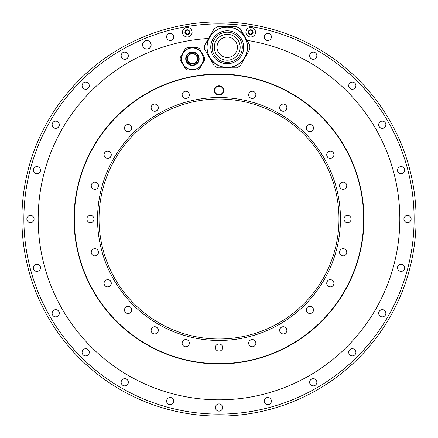 <?xml version="1.0" encoding="UTF-8"?>
<svg xmlns="http://www.w3.org/2000/svg" width="438" height="438" viewBox="0 0 438 438"><rect width="100%" height="100%" fill="white"/><g stroke="black" fill="none" stroke-linecap="round" stroke-linejoin="round"><path stroke-width="0.66" d="M74.027 219A144.973 144.973 0 0 0 219 363.973A144.973 144.973 0 0 0 363.973 219A144.973 144.973 0 0 0 219 74.027A144.973 144.973 0 0 0 74.027 219M200.735 50.852L203.429 55.506M195.124 47.611L189.747 47.611M181.441 55.506L184.13 50.852M184.13 66.647L181.441 61.993M189.747 69.888L195.124 69.888M203.429 61.993L200.735 66.647M204.645 59.776A12.253 12.253 0 0 0 204.688 58.873M204.688 58.626A12.253 12.253 0 0 0 204.645 57.723M204.688 58.747A12.259 12.259 0 0 0 204.634 57.602L199.531 48.76A12.253 12.253 0 0 0 197.538 47.611L187.327 47.611A12.253 12.253 0 0 0 185.34 48.76L180.232 57.602A12.253 12.253 0 0 0 180.232 59.897L185.34 68.739A12.253 12.253 0 0 0 187.327 69.888L197.538 69.888A12.253 12.253 0 0 0 199.531 68.739L204.634 59.897A12.259 12.259 0 0 0 204.688 58.747M203.402 58.747A10.966 10.966 0 0 1 192.435 69.719A10.966 10.966 0 0 1 181.463 58.747A10.966 10.966 0 0 1 192.435 47.78A10.966 10.966 0 0 1 203.402 58.747A10.966 10.966 0 0 1 192.435 69.719A10.966 10.966 0 0 1 181.463 58.747M197.746 58.747A5.311 5.311 0 0 1 192.435 64.063A5.311 5.311 0 0 1 187.119 58.747A5.311 5.311 0 0 1 192.435 53.436A5.311 5.311 0 0 1 197.746 58.747M197.407 58.747A4.971 4.971 0 0 0 192.435 53.781A4.971 4.971 0 0 0 187.464 58.747A4.971 4.971 0 0 0 192.435 63.718A4.971 4.971 0 0 0 197.407 58.747M179.492 27.922A195.124 195.124 0 0 0 57.033 327.81A195.124 195.124 0 0 0 380.967 327.81A195.124 195.124 0 0 0 179.492 27.922M309.666 55.73A3.597 3.597 0 0 0 313.263 59.327A3.597 3.597 0 0 0 316.866 55.73A3.597 3.597 0 0 0 313.263 52.127A3.597 3.597 0 0 0 309.666 55.73M348.714 85.689A3.597 3.597 0 0 0 352.311 89.286A3.597 3.597 0 0 0 355.908 85.689A3.597 3.597 0 0 0 352.311 82.092A3.597 3.597 0 0 0 348.714 85.689M378.673 124.737A3.597 3.597 0 0 0 382.27 128.334A3.597 3.597 0 0 0 385.873 124.737A3.597 3.597 0 0 0 382.27 121.134A3.597 3.597 0 0 0 378.673 124.737M397.507 170.207A3.597 3.597 0 0 0 401.104 173.804A3.597 3.597 0 0 0 404.707 170.207A3.597 3.597 0 0 0 401.104 166.604A3.597 3.597 0 0 0 397.507 170.207M403.929 219A3.597 3.597 0 0 0 407.532 222.597A3.597 3.597 0 0 0 411.129 219A3.597 3.597 0 0 0 407.532 215.403A3.597 3.597 0 0 0 403.929 219M397.507 267.793A3.597 3.597 0 0 0 401.104 271.396A3.597 3.597 0 0 0 404.707 267.793A3.597 3.597 0 0 0 401.104 264.196A3.597 3.597 0 0 0 397.507 267.793M378.673 313.263A3.597 3.597 0 0 0 382.27 316.866A3.597 3.597 0 0 0 385.873 313.263A3.597 3.597 0 0 0 382.27 309.666A3.597 3.597 0 0 0 378.673 313.263M348.714 352.311A3.597 3.597 0 0 0 352.311 355.908A3.597 3.597 0 0 0 355.908 352.311A3.597 3.597 0 0 0 352.311 348.714A3.597 3.597 0 0 0 348.714 352.311M309.666 382.27A3.597 3.597 0 0 0 313.263 385.873A3.597 3.597 0 0 0 316.866 382.27A3.597 3.597 0 0 0 313.263 378.673A3.597 3.597 0 0 0 309.666 382.27M264.196 401.104A3.597 3.597 0 0 0 267.793 404.707A3.597 3.597 0 0 0 271.396 401.104A3.597 3.597 0 0 0 267.793 397.507A3.597 3.597 0 0 0 264.196 401.104M215.403 407.532A3.597 3.597 0 0 0 219 411.129A3.597 3.597 0 0 0 222.597 407.532A3.597 3.597 0 0 0 219 403.929A3.597 3.597 0 0 0 215.403 407.532M166.604 401.104A3.597 3.597 0 0 0 170.207 404.707A3.597 3.597 0 0 0 173.804 401.104A3.597 3.597 0 0 0 170.207 397.507A3.597 3.597 0 0 0 166.604 401.104M121.134 382.27A3.597 3.597 0 0 0 124.737 385.873A3.597 3.597 0 0 0 128.334 382.27A3.597 3.597 0 0 0 124.737 378.673A3.597 3.597 0 0 0 121.134 382.27M82.092 352.311A3.597 3.597 0 0 0 85.689 355.908A3.597 3.597 0 0 0 89.286 352.311A3.597 3.597 0 0 0 85.689 348.714A3.597 3.597 0 0 0 82.092 352.311M52.127 313.263A3.597 3.597 0 0 0 55.73 316.866A3.597 3.597 0 0 0 59.327 313.263A3.597 3.597 0 0 0 55.73 309.666A3.597 3.597 0 0 0 52.127 313.263M33.293 267.793A3.597 3.597 0 0 0 36.896 271.396A3.597 3.597 0 0 0 40.493 267.793A3.597 3.597 0 0 0 36.896 264.196A3.597 3.597 0 0 0 33.293 267.793M26.871 219A3.597 3.597 0 0 0 30.468 222.597A3.597 3.597 0 0 0 34.071 219A3.597 3.597 0 0 0 30.468 215.403A3.597 3.597 0 0 0 26.871 219M33.293 170.207A3.597 3.597 0 0 0 36.896 173.804A3.597 3.597 0 0 0 40.493 170.207A3.597 3.597 0 0 0 36.896 166.604A3.597 3.597 0 0 0 33.293 170.207M52.127 124.737A3.597 3.597 0 0 0 55.73 128.334A3.597 3.597 0 0 0 59.327 124.737A3.597 3.597 0 0 0 55.73 121.134A3.597 3.597 0 0 0 52.127 124.737M82.092 85.689A3.597 3.597 0 0 0 85.689 89.286A3.597 3.597 0 0 0 89.286 85.689A3.597 3.597 0 0 0 85.689 82.092A3.597 3.597 0 0 0 82.092 85.689M121.134 55.73A3.597 3.597 0 0 0 124.737 59.327A3.597 3.597 0 0 0 128.334 55.73A3.597 3.597 0 0 0 124.737 52.127A3.597 3.597 0 0 0 121.134 55.73M166.604 36.896A3.597 3.597 0 0 0 170.207 40.493A3.597 3.597 0 0 0 173.804 36.896A3.597 3.597 0 0 0 170.207 33.293A3.597 3.597 0 0 0 166.604 36.896M142.569 44.818A4.287 4.287 0 0 0 146.85 49.105A4.287 4.287 0 0 0 151.137 44.818A4.287 4.287 0 0 0 146.85 40.537A4.287 4.287 0 0 0 142.569 44.818M264.196 36.896A3.597 3.597 0 0 0 267.793 40.493A3.597 3.597 0 0 0 271.396 36.896A3.597 3.597 0 0 0 267.793 33.293A3.597 3.597 0 0 0 264.196 36.896M246.988 40.362A180.817 180.817 0 0 1 367.422 322.28A180.817 180.817 0 0 1 61.221 307.328A180.817 180.817 0 0 1 208.548 38.484M142.651 44.818A4.199 4.199 0 0 1 146.85 40.619A4.199 4.199 0 0 1 151.05 44.818A4.199 4.199 0 0 1 146.85 49.018A4.199 4.199 0 0 1 142.651 44.818M219 416.1A197.1 197.1 0 0 0 258.508 25.902A197.1 197.1 0 0 0 219 21.9A197.1 197.1 0 0 1 258.508 25.902A197.1 197.1 0 0 0 22.902 238.852A197.1 197.1 0 0 0 219 416.1M219 21.9A197.1 197.1 0 0 0 179.492 25.902A197.1 197.1 0 0 1 258.508 25.902M214.127 28.82A22.623 22.623 0 0 1 217.801 26.702L236.651 26.702A22.623 22.623 0 0 1 240.325 28.82L249.753 45.147A22.623 22.623 0 0 1 249.753 49.385L240.325 65.711A22.623 22.623 0 0 1 236.651 67.835L217.801 67.835A22.623 22.623 0 0 1 214.127 65.711L204.705 49.385A22.623 22.623 0 0 1 204.705 45.147L214.127 28.82A22.623 22.623 0 0 1 217.801 26.702M237.38 64.857A20.312 20.312 0 0 1 209.638 57.422A20.312 20.312 0 0 1 217.073 29.675A20.312 20.312 0 0 1 244.815 37.11A20.312 20.312 0 0 1 237.38 64.857A20.312 20.312 0 0 1 209.638 57.422A20.312 20.312 0 0 1 217.073 29.675M220.757 36.058A12.937 12.937 0 0 0 216.022 53.737A12.937 12.937 0 0 0 233.695 58.473A12.937 12.937 0 0 0 238.431 40.794A12.937 12.937 0 0 0 220.757 36.058M237.423 47.266A10.2 10.2 0 0 0 227.229 37.066A10.2 10.2 0 0 0 217.029 47.266A10.2 10.2 0 0 0 227.229 57.466A10.2 10.2 0 0 0 237.423 47.266M182.493 32.182A4.802 4.802 0 0 1 187.294 27.386A4.802 4.802 0 0 1 192.09 32.182A4.802 4.802 0 0 1 187.294 36.984A4.802 4.802 0 0 1 182.493 32.182M189.369 33.381A2.398 2.398 0 0 1 184.891 32.182A2.398 2.398 0 0 1 185.214 30.983A0.482 0.482 0 0 0 185.301 31.574A0.838 0.838 0 0 1 185.301 32.795A0.482 0.482 0 0 0 185.767 33.6A0.838 0.838 0 0 1 186.829 34.213A0.482 0.482 0 0 0 187.76 34.213A0.838 0.838 0 0 1 188.816 33.6A0.482 0.482 0 0 0 189.282 32.795A0.838 0.838 0 0 1 189.282 31.574A0.482 0.482 0 0 0 189.369 30.983A2.398 2.398 0 0 1 189.369 33.381M187.76 30.151A0.838 0.838 0 0 0 188.816 30.764A0.482 0.482 0 0 1 189.369 30.983A2.398 2.398 0 0 0 187.294 29.784A0.482 0.482 0 0 0 186.829 30.151A0.838 0.838 0 0 1 185.767 30.764A0.482 0.482 0 0 0 185.214 30.983A2.398 2.398 0 0 1 187.294 29.784A0.482 0.482 0 0 1 187.76 30.151M245.91 32.182A4.802 4.802 0 0 1 250.706 27.386A4.802 4.802 0 0 1 255.507 32.182A4.802 4.802 0 0 1 250.706 36.984A4.802 4.802 0 0 1 245.91 32.182M252.786 33.381A2.398 2.398 0 0 1 248.308 32.182A2.398 2.398 0 0 1 248.631 30.983A0.482 0.482 0 0 0 248.718 31.574A0.838 0.838 0 0 1 248.718 32.795A0.482 0.482 0 0 0 249.184 33.6A0.838 0.838 0 0 1 250.24 34.213A0.482 0.482 0 0 0 251.171 34.213A0.838 0.838 0 0 1 252.233 33.6A0.482 0.482 0 0 0 252.699 32.795A0.838 0.838 0 0 1 252.699 31.574A0.482 0.482 0 0 0 252.786 30.983A2.398 2.398 0 0 1 252.786 33.381M251.171 30.151A0.838 0.838 0 0 0 252.233 30.764A0.482 0.482 0 0 1 252.786 30.983A2.398 2.398 0 0 0 250.706 29.784A0.482 0.482 0 0 0 250.24 30.151A0.838 0.838 0 0 1 249.184 30.764A0.482 0.482 0 0 0 248.631 30.983A2.398 2.398 0 0 1 250.706 29.784A0.482 0.482 0 0 1 251.171 30.151M343.162 248.669A3.597 3.597 0 0 0 339.565 252.272A3.597 3.597 0 0 0 343.162 255.869A3.597 3.597 0 0 0 346.765 252.272A3.597 3.597 0 0 0 343.162 248.669M219 74.329A144.671 144.671 0 0 0 74.329 219A144.671 144.671 0 0 0 219 363.671A144.671 144.671 0 0 0 363.671 219A144.671 144.671 0 0 0 219 74.329M188.849 93.037A3.597 3.597 0 0 0 183.933 91.717A3.597 3.597 0 0 0 182.613 96.634A3.597 3.597 0 0 0 187.53 97.953A3.597 3.597 0 0 0 188.849 93.037M157.275 105.131A3.597 3.597 0 0 0 152.183 105.131A3.597 3.597 0 0 0 152.183 110.223A3.597 3.597 0 0 0 157.275 110.223A3.597 3.597 0 0 0 157.275 105.131M129.905 124.989A3.597 3.597 0 0 0 124.989 126.308A3.597 3.597 0 0 0 126.308 131.225A3.597 3.597 0 0 0 131.225 129.905A3.597 3.597 0 0 0 129.905 124.989M108.608 151.252A3.597 3.597 0 0 0 104.2 153.798A3.597 3.597 0 0 0 106.746 158.206A3.597 3.597 0 0 0 111.153 155.66A3.597 3.597 0 0 0 108.608 151.252M94.838 182.131A3.597 3.597 0 0 0 91.235 185.728A3.597 3.597 0 0 0 94.838 189.331A3.597 3.597 0 0 0 98.435 185.728A3.597 3.597 0 0 0 94.838 182.131M89.527 215.523A3.597 3.597 0 0 0 86.981 219.931A3.597 3.597 0 0 0 91.389 222.477A3.597 3.597 0 0 0 93.935 218.069A3.597 3.597 0 0 0 89.527 215.523M93.037 249.151A3.597 3.597 0 0 0 91.717 254.067A3.597 3.597 0 0 0 96.634 255.387A3.597 3.597 0 0 0 97.953 250.47A3.597 3.597 0 0 0 93.037 249.151M105.131 280.725A3.597 3.597 0 0 0 105.131 285.817A3.597 3.597 0 0 0 110.223 285.817A3.597 3.597 0 0 0 110.223 280.725A3.597 3.597 0 0 0 105.131 280.725M124.989 308.095A3.597 3.597 0 0 0 126.308 313.011A3.597 3.597 0 0 0 131.225 311.692A3.597 3.597 0 0 0 129.905 306.775A3.597 3.597 0 0 0 124.989 308.095M151.252 329.392A3.597 3.597 0 0 0 153.798 333.8A3.597 3.597 0 0 0 158.206 331.254A3.597 3.597 0 0 0 155.66 326.847A3.597 3.597 0 0 0 151.252 329.392M182.131 343.162A3.597 3.597 0 0 0 185.728 346.765A3.597 3.597 0 0 0 189.331 343.162A3.597 3.597 0 0 0 185.728 339.565A3.597 3.597 0 0 0 182.131 343.162M215.523 348.473A3.597 3.597 0 0 0 219.931 351.019A3.597 3.597 0 0 0 222.477 346.611A3.597 3.597 0 0 0 218.069 344.065A3.597 3.597 0 0 0 215.523 348.473M249.151 344.963A3.597 3.597 0 0 0 254.067 346.283A3.597 3.597 0 0 0 255.387 341.366A3.597 3.597 0 0 0 250.47 340.047A3.597 3.597 0 0 0 249.151 344.963M280.725 332.869A3.597 3.597 0 0 0 285.817 332.869A3.597 3.597 0 0 0 285.817 327.777A3.597 3.597 0 0 0 280.725 327.777A3.597 3.597 0 0 0 280.725 332.869M308.095 313.011A3.597 3.597 0 0 0 313.011 311.692A3.597 3.597 0 0 0 311.692 306.775A3.597 3.597 0 0 0 306.775 308.095A3.597 3.597 0 0 0 308.095 313.011M329.392 286.748A3.597 3.597 0 0 0 333.8 284.202A3.597 3.597 0 0 0 331.254 279.794A3.597 3.597 0 0 0 326.847 282.34A3.597 3.597 0 0 0 329.392 286.748M348.473 222.477A3.597 3.597 0 0 0 351.019 218.069A3.597 3.597 0 0 0 346.611 215.523A3.597 3.597 0 0 0 344.065 219.931A3.597 3.597 0 0 0 348.473 222.477M344.963 188.849A3.597 3.597 0 0 0 346.283 183.933A3.597 3.597 0 0 0 341.366 182.613A3.597 3.597 0 0 0 340.047 187.53A3.597 3.597 0 0 0 344.963 188.849M332.869 157.275A3.597 3.597 0 0 0 332.869 152.183A3.597 3.597 0 0 0 327.777 152.183A3.597 3.597 0 0 0 327.777 157.275A3.597 3.597 0 0 0 332.869 157.275M313.011 129.905A3.597 3.597 0 0 0 311.692 124.989A3.597 3.597 0 0 0 306.775 126.308A3.597 3.597 0 0 0 308.095 131.225A3.597 3.597 0 0 0 313.011 129.905M286.748 108.608A3.597 3.597 0 0 0 284.202 104.2A3.597 3.597 0 0 0 279.794 106.746A3.597 3.597 0 0 0 282.34 111.153A3.597 3.597 0 0 0 286.748 108.608M255.869 94.838A3.597 3.597 0 0 0 252.272 91.235A3.597 3.597 0 0 0 248.669 94.838A3.597 3.597 0 0 0 252.272 98.435A3.597 3.597 0 0 0 255.869 94.838M219 97.543A121.457 121.457 0 0 0 97.543 219A121.457 121.457 0 0 0 219 340.457A121.457 121.457 0 0 0 340.457 219A121.457 121.457 0 0 0 219 97.543M214.374 90.458A4.626 4.626 0 0 1 219 85.832A4.626 4.626 0 0 1 223.626 90.458A4.626 4.626 0 0 1 219 95.084A4.626 4.626 0 0 1 214.374 90.458M214.713 90.458A4.287 4.287 0 0 1 219 86.171A4.287 4.287 0 0 1 223.287 90.458A4.287 4.287 0 0 1 219 94.739A4.287 4.287 0 0 1 214.713 90.458M223.243 90.458A4.243 4.243 0 0 1 219 94.701A4.243 4.243 0 0 1 214.757 90.458A4.243 4.243 0 0 1 219 86.215A4.243 4.243 0 0 1 223.243 90.458M99.026 219A119.974 119.974 0 0 0 219 338.974A119.974 119.974 0 0 0 338.974 219A119.974 119.974 0 0 0 219 99.026A119.974 119.974 0 0 0 99.026 219M181.639 58.747A10.797 10.797 0 0 0 192.435 69.549A10.797 10.797 0 0 0 203.232 58.747A10.797 10.797 0 0 0 192.435 47.95A10.797 10.797 0 0 0 181.639 58.747M185.717 58.747A6.712 6.712 0 0 1 192.435 52.034A6.712 6.712 0 0 1 199.148 58.747A6.712 6.712 0 0 1 192.435 65.465A6.712 6.712 0 0 1 185.717 58.747M186.15 58.747A6.285 6.285 0 0 0 192.435 65.038A6.285 6.285 0 0 0 198.721 58.747A6.285 6.285 0 0 0 192.435 52.461A6.285 6.285 0 0 0 186.15 58.747M217.155 29.817A20.148 20.148 0 0 0 209.78 57.34A20.148 20.148 0 0 0 237.297 64.715A20.148 20.148 0 0 0 244.672 37.192A20.148 20.148 0 0 0 217.155 29.817M218.995 33.009A16.463 16.463 0 0 1 241.486 39.031A16.463 16.463 0 0 1 235.458 61.523A16.463 16.463 0 0 1 212.967 55.5A16.463 16.463 0 0 1 218.995 33.009M234.768 60.324A15.078 15.078 0 0 1 214.171 54.805A15.078 15.078 0 0 1 219.69 34.208A15.078 15.078 0 0 1 240.287 39.727A15.078 15.078 0 0 1 234.768 60.324M203.309 22.524L202.104 22.623"/></g></svg>
